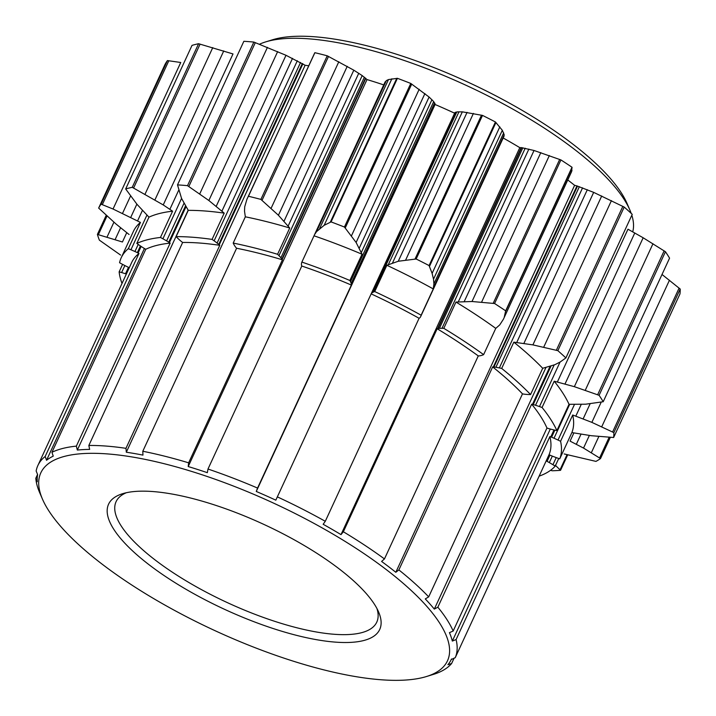<?xml version="1.0" encoding="UTF-8"?>
<svg xmlns="http://www.w3.org/2000/svg" width="716" height="716" viewBox="0 0 716 716"><rect width="100%" height="100%" fill="white"/><g stroke="black" fill="none" stroke-linecap="round" stroke-linejoin="round"><path stroke-width="1.07" d="M129.095 234.517L115.938 223.947L98.647 208.079L165.002 64.485A282.587 88.533 24.8 0 1 167.428 60.583L180.745 62.489L113.038 209.018L140.452 222.416A241.229 75.574 24.8 0 0 133.391 231.42L121.255 257.688A241.229 75.574 24.8 0 1 128.316 248.685L140.452 222.416M192.022 45.377A282.587 88.533 24.8 0 1 198.592 43.721L233.004 53.942L163.239 204.928L172.592 211.193A241.229 75.574 24.8 0 0 148.964 217.154L137.024 204.346L125.667 188.97L192.022 45.377M451.483 658.98A226.874 71.072 24.8 0 1 451.241 659.517L455.233 657.7A229.746 71.976 -155.2 0 0 456.092 639.558L452.333 641.071A226.874 71.072 24.8 0 0 449.433 632.649L453.165 631.038A229.746 71.976 -155.2 0 0 437.852 607.195L434.317 609.101A226.874 71.072 24.8 0 0 425.268 598.916L428.687 596.875A229.746 71.976 -155.2 0 0 398.866 569.918L395.814 572.29A226.874 71.072 24.8 0 0 381.592 561.442L384.465 558.928A229.746 71.976 -155.2 0 0 343.358 531.764L341.004 534.619A226.874 71.072 24.8 0 0 323.158 524.282L325.288 521.293A229.746 71.976 -155.2 0 0 277.352 496.877L275.821 500.171A226.874 71.072 24.8 0 0 256.274 491.462L257.554 488.061A229.746 71.976 -155.2 0 0 207.989 469.034L207.327 472.676A226.874 71.072 24.8 0 0 188.21 466.546L188.63 462.831A229.746 71.976 -155.2 0 0 142.797 451.259L142.949 455.116A226.874 71.072 24.8 0 0 126.32 452.226L125.962 448.332A229.746 71.976 -155.2 0 0 88.838 445.468L182.643 242.455L181.962 241.954A20.129 6.31 -155.2 0 1 181.399 241.516A40.248 12.611 -155.2 0 1 179.832 240.191A60.448 18.938 -155.2 0 1 177.496 238.016A80.478 25.212 -155.2 0 1 176.118 236.629L188.263 210.361L181.56 198.404L177.505 184.889L243.852 41.295A282.587 88.533 24.8 0 1 253.858 42.074L285.997 55.284L305.123 65.254A226.874 71.072 -155.2 0 1 308.605 65.791M246.948 199.218L314.888 52.689A282.587 88.533 24.8 0 1 327.239 55.803L353.811 70.186L362.198 75.583L367.013 79.574A226.874 71.072 -155.2 0 1 383.731 84.9M384.814 82.832L386.336 80.622L388.475 79.574L397.416 78.312A282.587 88.533 24.8 0 1 410.778 83.441L429.09 97.027L433.708 101.6L435.077 104.491A226.874 71.072 -155.2 0 1 454.624 113.2L456.826 111.902L462.339 111.839L482.512 115.401A282.587 88.533 24.8 0 1 495.427 121.98L502.319 130.294L504.189 134.76L503.706 136.693M343.358 531.764L437.163 328.76A229.746 71.976 24.8 0 1 478.27 355.924L478.861 355.906A20.129 6.31 -155.2 0 0 479.344 355.87A40.248 12.611 -155.2 0 0 480.66 355.646A60.448 18.938 -155.2 0 0 482.548 355.091A80.478 25.212 -155.2 0 0 483.622 354.644A241.229 75.574 24.8 0 0 443.813 328.34A80.478 25.212 -155.2 0 0 441.996 328.304A60.448 18.938 -155.2 0 0 439.4 328.384A40.248 12.611 -155.2 0 0 437.995 328.537A20.129 6.31 -155.2 0 0 437.574 328.626L521.221 147.603L519.807 147.648A226.874 71.072 -155.2 0 0 503.187 138M521.221 147.603L534.038 150.485L560.932 159.928A282.587 88.533 24.8 0 1 572.012 167.249L571.619 171.598M398.866 569.918L492.662 366.905A229.746 71.976 24.8 0 1 522.492 393.872L523.271 394.024A20.129 6.31 -155.2 0 0 523.942 394.131A40.248 12.611 -155.2 0 0 525.839 394.346A60.448 18.938 -155.2 0 0 528.784 394.525A80.478 25.212 -155.2 0 0 530.574 394.543A241.229 75.574 24.8 0 0 501.692 368.436A80.478 25.212 -155.2 0 0 499.365 367.926A60.448 18.938 -155.2 0 0 495.902 367.281A40.248 12.611 -155.2 0 0 493.942 367.004A20.129 6.31 -155.2 0 0 493.324 366.941L576.962 185.918L574.617 185.319A226.874 71.072 -155.2 0 0 567.752 179.967M576.962 185.918L593.68 192.371L624.2 207.067A282.587 88.533 24.8 0 1 632.237 214.335L565.891 357.928L560.172 362.001L554.837 364.704L542.71 368.275A241.229 75.574 24.8 0 0 513.828 342.167L532.91 344.879L557.853 350.661L624.2 207.067M557.388 381.959L627.968 229.21L643.165 237.775L665.441 251.719A282.587 88.533 24.8 0 1 669.567 258.145L603.221 401.73L585.616 404.209L569.032 404.307A241.229 75.574 24.8 0 0 554.211 381.216L574.357 386.676L599.095 395.313L665.441 251.719M662.023 274.479L680.2 289.031A282.587 88.533 24.8 0 1 679.967 293.927L613.621 437.512L591.228 435.704L571.878 432.571A241.229 75.574 24.8 0 0 572.719 415.003L591.863 422.368L613.854 432.625L680.2 289.031M277.352 496.877L371.148 293.873A229.746 71.976 24.8 0 1 419.084 318.289L419.424 318.11A20.129 6.31 -155.2 0 0 419.674 317.931A40.248 12.611 -155.2 0 0 420.256 317.295A60.448 18.938 -155.2 0 0 420.731 316.454A60.448 18.938 -155.2 0 0 420.892 316.069A80.478 25.212 -155.2 0 0 421.133 315.201A241.229 75.574 24.8 0 0 374.719 291.564L386.855 265.287L398.275 261.25L416.157 258.995A282.587 88.533 24.8 0 1 429.081 265.573L495.427 121.98M416.157 258.995L482.512 115.401M443.813 328.34L455.958 302.071L472.014 301.508L494.586 303.521L560.932 159.928M494.586 303.521A282.587 88.533 24.8 0 1 505.666 310.834L572.012 167.249M374.719 291.564A80.478 25.212 -155.2 0 0 373.609 291.994A60.448 18.938 -155.2 0 0 372.141 292.79A40.248 12.611 -155.2 0 0 371.452 293.372A20.129 6.31 -155.2 0 0 371.282 293.596L454.929 112.573M384.465 558.928L478.27 355.924M455.958 302.071A241.229 75.574 24.8 0 1 495.758 328.375L499.732 324.903L503.375 319.3L571.995 170.515M505.666 310.834L504.288 317.045M483.622 354.644L495.758 328.375M98.647 208.079A282.587 88.533 24.8 0 1 101.081 204.167L167.428 60.583M125.667 188.97A282.587 88.533 24.8 0 1 132.245 187.315L198.592 43.721M160.447 237.461A241.229 75.574 24.8 0 0 136.828 243.422A80.478 25.212 -155.2 0 0 138.85 244.863A60.448 18.938 -155.2 0 0 142.126 247.074A40.248 12.611 -155.2 0 0 144.202 248.38A20.129 6.31 -155.2 0 0 144.918 248.81L145.76 249.284A229.746 71.976 24.8 0 1 170.148 243.127L169.424 242.626A20.129 6.31 -155.2 0 0 168.743 242.187A40.248 12.611 -155.2 0 0 166.613 240.898A60.448 18.938 -155.2 0 0 162.908 238.795A80.478 25.212 -155.2 0 0 160.447 237.461L172.592 211.193M128.316 248.685A80.478 25.212 -155.2 0 1 130.93 249.768A60.448 18.938 -155.2 0 1 134.939 251.513A40.248 12.611 -155.2 0 1 137.329 252.632A20.129 6.31 -155.2 0 1 138.107 253.025L138.976 253.473A229.746 71.976 24.8 0 0 131.681 262.512L37.876 465.516A229.746 71.976 -155.2 0 0 36.149 470.985L37.626 474.601A226.874 71.072 24.8 0 0 37.286 481.77L35.8 478.252L37.563 474.44M129.283 267.695L129.041 267.587A20.129 6.31 -155.2 0 1 128.245 267.22A40.248 12.611 -155.2 0 1 125.882 266.075A60.448 18.938 -155.2 0 1 122.024 264.07A80.478 25.212 -155.2 0 1 119.572 262.736A241.229 75.574 24.8 0 1 121.255 257.688M132.245 187.315L163.239 204.928M136.828 243.422L148.964 217.154M88.838 445.468L89.661 449.397A226.874 71.072 24.8 0 0 77.328 450.06L76.352 446.131A229.746 71.976 -155.2 0 0 51.955 452.288L145.76 249.284M76.352 446.131L170.148 243.127M557.853 350.661A282.587 88.533 24.8 0 1 565.891 357.928M492.662 366.905L493.324 366.941M428.687 596.875L522.492 393.872M501.692 368.436L513.828 342.167M530.574 394.543L542.71 368.275M177.505 184.889A282.587 88.533 24.8 0 1 187.511 185.659L253.858 42.074M182.643 242.455A229.746 71.976 24.8 0 1 219.767 245.32L219.248 244.836A20.129 6.31 -155.2 0 0 218.747 244.389A40.248 12.611 -155.2 0 0 217.1 243.064A60.448 18.938 -155.2 0 0 214.111 240.836A80.478 25.212 -155.2 0 0 212.07 239.395L224.206 213.126A241.229 75.574 24.8 0 0 188.263 210.361M176.118 236.629A241.229 75.574 24.8 0 1 212.07 239.395M125.962 448.332L219.767 245.32M101.081 204.167L113.038 209.018M120.583 255.075L99.372 240.146A282.587 88.533 24.8 0 1 97.403 234.409L106.219 215.319M126.347 274.049A40.248 12.611 -155.2 0 0 125.515 273.772A60.448 18.938 -155.2 0 0 121.622 272.554A80.478 25.212 -155.2 0 0 119.142 271.847L122.597 264.374M122.015 283.429A241.229 75.574 24.8 0 1 119.142 271.847M51.955 452.288L53.244 456.137A226.874 71.072 24.8 0 0 46.54 460.272L45.171 456.486L138.976 253.473M45.171 456.486A229.746 71.976 -155.2 0 0 37.876 465.516M187.511 185.659L208.857 200.507L224.206 213.126M599.095 395.313A282.587 88.533 24.8 0 1 603.221 401.73M613.854 432.625A282.587 88.533 24.8 0 1 613.621 437.512M539.121 476.158A241.229 75.574 24.8 0 0 555.204 466.134A80.478 25.212 -155.2 0 0 552.94 464.72A60.448 18.938 -155.2 0 0 549.324 462.59A40.248 12.611 -155.2 0 0 547.078 461.346L549.951 455.116A20.129 6.31 -155.2 0 0 550.738 455.457A40.248 12.611 -155.2 0 0 553.155 456.441A60.448 18.938 -155.2 0 0 557.164 457.936A80.478 25.212 -155.2 0 0 559.742 458.84A241.229 75.574 24.8 0 0 560.574 441.271A80.478 25.212 -155.2 0 0 558.015 440.045A60.448 18.938 -155.2 0 0 554.014 438.228A40.248 12.611 -155.2 0 0 551.606 437.207A20.129 6.31 -155.2 0 0 550.801 436.885L554.005 429.958M456.092 639.558L549.897 436.554L550.801 436.885M549.897 436.554A229.746 71.976 24.8 0 1 549.038 454.696L549.933 455.108M532.471 404.379A20.129 6.31 -155.2 0 1 533.232 404.576A40.248 12.611 -155.2 0 1 535.541 405.265A60.448 18.938 -155.2 0 1 539.479 406.572A80.478 25.212 -155.2 0 1 542.066 407.485A241.229 75.574 24.8 0 1 556.896 430.576A80.478 25.212 -155.2 0 1 554.587 430.092A60.448 18.938 -155.2 0 1 550.908 429.197A40.248 12.611 -155.2 0 1 548.635 428.571A20.129 6.31 -155.2 0 1 547.856 428.329L546.961 428.034A229.746 71.976 24.8 0 0 531.657 404.182L532.471 404.379L549.977 366.511M560.574 441.271L572.719 415.003M559.742 458.84L571.878 432.571M455.233 657.7L549.038 454.696M573.856 432.965L570.079 441.128L583.531 448.082L600.518 458.562L610.318 437.369M600.518 458.562A282.587 88.533 24.8 0 1 595.954 461.39L564.19 453.944M547.078 461.346A20.129 6.31 -155.2 0 0 546.308 460.943L549.163 454.758M426.396 676.548A224.001 70.177 -155.2 0 0 398.633 579.45A224.001 70.177 -155.2 0 0 173.925 466.268A224.001 70.177 -155.2 0 0 42.477 499.15A224.001 70.177 -155.2 0 0 314.369 667.393A224.001 70.177 -155.2 0 0 426.396 676.548L429.877 675.474A226.874 71.072 24.8 0 0 431.184 675.063L434.675 673.989A229.746 71.976 -155.2 0 0 451.617 663.508L454.132 658.076M556.896 430.576L569.032 404.307M542.066 407.485L554.211 381.216M453.165 631.038L546.961 428.034M437.852 607.195L531.657 404.182M555.204 466.134L558.74 458.491M555.267 465.185L560.547 470.322L567.681 454.893M560.547 470.322A282.587 88.533 24.8 0 1 552.143 470.77L550.649 470.296M142.797 451.259L236.602 248.246L236.155 247.772A20.129 6.31 -155.2 0 1 235.806 247.36A40.248 12.611 -155.2 0 1 234.929 246.161A60.448 18.938 -155.2 0 1 233.783 244.263A80.478 25.212 -155.2 0 1 233.201 243.073L245.337 216.805L244.514 211.193L244.729 206.745L246.93 199.272L314.888 52.689M248.541 196.282A282.587 88.533 24.8 0 1 260.884 199.397L327.239 55.803M236.602 248.246A229.746 71.976 24.8 0 1 282.426 259.819L282.185 259.398A20.129 6.31 -155.2 0 0 281.907 259.004A40.248 12.611 -155.2 0 0 280.923 257.778A60.448 18.938 -155.2 0 0 278.98 255.675A80.478 25.212 -155.2 0 0 277.575 254.278L289.72 228.01A241.229 75.574 24.8 0 0 245.337 216.805M233.201 243.073A241.229 75.574 24.8 0 1 277.575 254.278M188.63 462.831L282.426 259.819M260.884 199.397L278.417 215.256L289.72 228.01M207.989 469.034L301.794 266.03A229.746 71.976 24.8 0 1 351.359 285.058L351.413 284.735A20.129 6.31 -155.2 0 0 351.395 284.431A40.248 12.611 -155.2 0 0 351.18 283.447A60.448 18.938 -155.2 0 0 350.491 281.692A80.478 25.212 -155.2 0 0 349.873 280.493A241.229 75.574 24.8 0 0 301.884 262.074L314.628 234.49L316.57 231.608L324.169 225.298L331.069 221.906A282.587 88.533 24.8 0 1 344.432 227.035L410.778 83.441M331.069 221.906L397.416 78.312M301.884 262.074A80.478 25.212 -155.2 0 0 301.606 262.924A60.448 18.938 -155.2 0 0 301.436 264.356A40.248 12.611 -155.2 0 0 301.534 265.296A20.129 6.31 -155.2 0 0 301.633 265.627L301.794 266.03M325.288 521.293L419.084 318.289M429.081 265.573L432.115 273.396L433.511 279.204L433.914 283.885L433.27 288.933A241.229 75.574 24.8 0 0 386.855 265.287M421.133 315.201L433.27 288.933M257.554 488.061L351.359 285.058M344.432 227.035L356.112 242.464L362.019 254.225A241.229 75.574 24.8 0 0 314.02 235.806L385.208 81.749M349.873 280.493L362.019 254.225M35.8 478.252A229.746 71.976 -155.2 0 0 39.595 492.465L42.477 499.15M97.403 234.409L122.436 241.99L126.723 232.709M451.617 663.508L447.912 664.717A226.874 71.072 24.8 0 0 451.241 659.517M197.33 499.795A149.331 46.782 -155.2 0 0 122.651 493.691A149.331 46.782 -155.2 0 0 224.52 609.307A149.331 46.782 -155.2 0 0 378.594 611.956A149.331 46.782 -155.2 0 0 197.33 499.795M126.347 492.724A143.585 44.983 -155.2 0 0 116.09 501.656A143.585 44.983 -155.2 0 0 291.448 626.348A143.585 44.983 -155.2 0 0 376.786 622.115A143.585 44.983 -155.2 0 0 376.929 608.51M259.505 44.222A212.509 66.579 24.8 0 1 265.717 41.877L272.68 39.738A206.772 64.78 24.8 0 1 468.076 82.206A206.772 64.78 24.8 0 1 627.064 203.487L629.946 210.173A212.509 66.579 24.8 0 1 631.208 213.386M265.717 41.877A212.509 66.579 24.8 0 1 466.546 85.526A212.509 66.579 24.8 0 1 629.946 210.173M631.825 215.221A212.509 66.579 24.8 0 1 632.729 231.805M282.185 259.398L365.822 78.375M281.907 259.004L365.509 78.089M280.923 257.778L364.381 77.176M278.98 255.675L362.198 75.583M188.21 466.546L367.013 79.574M373.609 291.994L456.826 111.902M372.141 292.79L455.591 112.179M371.452 293.372L455.054 112.457M351.413 284.735L435.051 103.713M351.395 284.431L434.997 103.516M351.18 283.447L434.639 102.844M350.491 281.692L433.708 101.6M275.821 500.171L454.624 113.2M256.274 491.462L435.077 104.491M219.248 244.836L302.886 63.813M218.747 244.389L302.34 63.473M217.1 243.064L300.55 62.462M214.111 240.836L297.328 60.744M126.32 452.226L305.123 65.254M539.479 406.572L560.037 362.081M535.541 405.265L554.148 364.99M533.232 404.576L550.971 366.18M434.317 609.101L545.887 367.63M552.94 464.72L556.234 457.605M549.324 462.59L552.322 456.11M558.015 440.045L574.438 404.504M554.014 438.228L569.676 404.343M551.606 437.207L554.864 430.146M452.333 641.071L550.3 429.036M125.515 273.772L128.486 267.337M121.622 272.554L124.853 265.555M169.424 242.626L185.963 206.826M168.743 242.187L185.462 206.002M166.613 240.898L183.967 203.344M162.908 238.795L181.569 198.413M77.328 450.06L188.156 210.209M499.365 367.926L582.573 187.834M495.902 367.281L579.351 186.679M493.942 367.004L577.535 186.088M395.814 572.29L574.617 185.319M138.107 253.025L141.15 246.429M137.329 252.632L140.417 245.937M134.939 251.513L138.215 244.425M130.93 249.768L146.914 215.149M46.54 460.272L144.399 248.497M441.996 328.304L525.213 148.212M439.4 328.384L522.85 147.773M437.995 328.537L521.588 147.621M420.892 316.069L504.1 135.977M341.004 534.619L519.807 147.648M560.046 469.786L567.018 454.714M288.163 226.005L358.743 73.265M284.046 221.172L353.811 70.186M278.417 215.256L347.224 66.346M271.113 208.284L338.82 61.755M262.011 200.337L328.501 56.439M330.282 222.229L396.771 78.33M324.169 225.298L391.876 78.769M319.667 228.485L388.475 79.574M316.57 231.608L386.336 80.622M359.325 248.013L429.09 97.027M356.112 242.464L424.91 93.563M351.484 235.779L419.191 89.249M345.228 227.965L411.718 84.067M415.012 259.058L481.501 115.16M405.704 259.935L473.41 113.405M398.275 261.25L467.074 112.349M392.574 262.826L462.339 111.839M388.412 264.481L458.992 111.741M361.365 252.426L431.945 99.685M221.942 211.095L292.522 58.345M216.232 206.271L285.997 55.284M208.857 200.507L277.656 51.597M199.737 193.884L267.444 47.354M188.827 186.518L255.317 42.62M248.192 196.846L314.682 52.948M597.645 394.749L664.135 250.86M585.267 390.265L652.974 243.726M574.357 386.676L643.165 237.775M565.031 383.937L634.797 232.951M599.605 457.945L609.137 437.306M591.371 452.664L598.827 436.527M583.531 448.082L589.357 435.462M576.353 444.224L580.971 434.236M612.601 431.99L679.09 288.092M601.744 426.754L669.451 280.216M591.863 422.368L601.198 402.159M583.173 418.824L590.1 403.824M575.834 416.085L581.222 404.433M115.204 239.421L120.565 227.804M107.114 236.915L113.916 222.202M98.387 234.633L106.988 216.026M169.88 209.305L178.678 190.259M154.96 199.827L223.759 50.917M145.062 194.134L212.768 47.605M133.606 188.004L200.095 44.115M505.585 311.523L572.075 167.625M556.35 350.258L622.839 206.36M543.73 347.144L611.437 200.614M532.91 344.879L601.717 195.978M523.915 343.358L593.68 192.371M516.746 342.436L587.326 189.695M137.606 220.841L142.403 210.459M130.795 217.279L136.863 204.149M122.57 213.279L130.536 196.05M102.325 204.651L168.815 60.753M433.61 287.501L504.189 134.76M433.914 283.885L503.679 132.899M433.511 279.204L502.319 130.294M432.115 273.396L499.822 126.866M429.466 266.415L495.955 122.517M493.19 303.333L559.679 159.435M481.635 302.08L549.342 155.542M472.014 301.508L540.822 152.606M464.272 301.472L534.038 150.485M458.312 301.812L528.891 149.062M314.288 235.188L385.056 82.036M503.393 319.255L571.628 171.589M420.731 316.454L504.01 136.21"/></g></svg>
